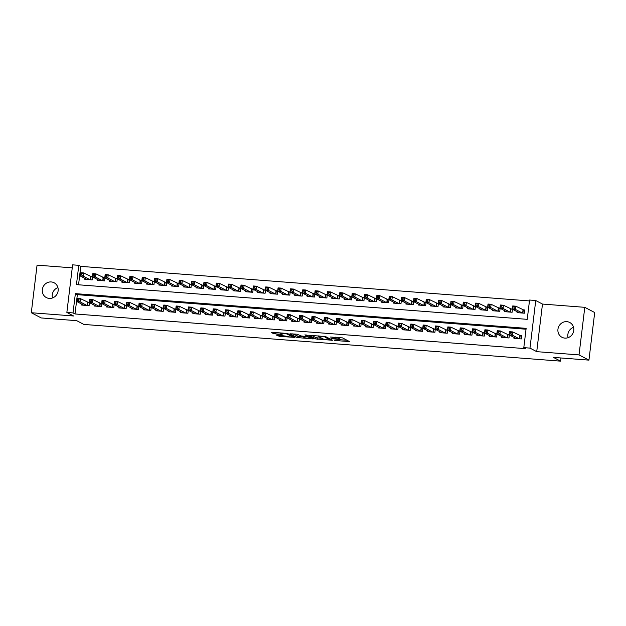 <?xml version="1.0" encoding="UTF-8"?>
<svg xmlns="http://www.w3.org/2000/svg" width="626" height="626" viewBox="0 0 626 626"><rect width="100%" height="100%" fill="white"/><g stroke="black" fill="none" stroke-linecap="round" stroke-linejoin="round"><path stroke-width="0.94" d="M334.691 340.481L349.511 341.569L342.508 337.883L330.238 337.007A4.1 0.532 -173.1 0 1 335.364 337.962L335.943 338.267A4.1 0.532 -173.1 0 1 336.139 338.463A4.1 0.532 -173.1 0 1 333.314 338.627L331.068 338.572L333.861 338.916A4.1 0.532 -173.1 0 1 338.987 339.863L339.566 340.176A4.1 0.532 -173.1 0 1 339.761 340.372A4.1 0.532 -173.1 0 1 336.937 340.528L334.691 340.481M49.235 298.406A8.365 7.856 -62.3 0 0 57.803 292.342A8.365 7.856 -62.3 0 0 54.126 282.772A8.365 7.856 -62.3 0 0 51.23 281.943A8.365 7.856 -62.3 0 0 42.67 287.999A8.365 7.856 -62.3 0 0 46.347 297.577A8.365 7.856 -62.3 0 0 49.235 298.406M564.855 338.11A8.365 7.856 -62.3 0 0 573.416 332.054A8.365 7.856 -62.3 0 0 569.738 322.484A8.365 7.856 -62.3 0 0 566.843 321.647A8.365 7.856 -62.3 0 0 558.282 327.711A8.365 7.856 -62.3 0 0 561.96 337.281A8.365 7.856 -62.3 0 0 564.855 338.11M277.028 334.933L276.207 335.043L279.775 336.373L294.963 337.422L287.897 333.681L286.293 333.384L271.989 332.281L271.168 332.39L273.539 333.642L281.262 334.409L282.146 334.354L280.91 333.681A3.427 0.438 -173.1 0 1 280.745 333.517A3.427 0.438 -173.1 0 1 283.648 333.431A3.427 0.438 -173.1 0 1 287.397 334.174L292.013 336.6A3.427 0.438 -173.1 0 1 292.17 336.765A3.427 0.438 -173.1 0 1 289.267 336.851A3.427 0.438 -173.1 0 1 285.526 336.107L277.028 334.933M73.031 312.922L66.857 312.444L72.616 264.853L78.79 265.33L76.458 284.627L527.233 319.338L529.565 300.042L535.739 300.519L529.979 348.111L523.805 347.633L526.137 328.345L75.363 293.625L73.031 312.922L75.01 313.962L525.793 348.674L523.805 347.633M588.941 360.13L579.027 354.911L584.786 307.327L594.7 312.538L588.941 360.13L553.431 357.391L560.575 361.147L83.861 324.432L76.724 320.676L41.214 317.945L31.3 312.734L73.602 315.989L66.857 312.444M584.786 307.327L542.484 304.064L536.725 351.655L579.027 354.911M536.725 351.655L529.979 348.111M315.872 338.979L332.602 340.27L325.598 336.585L308.806 335.231L315.872 338.979L316.028 337.696L321.92 338.322M312.93 338.924L297.029 337.524L289.955 333.783L296.959 334.206L301.403 335.998L307.069 336.608L307.89 336.491L304.885 334.894L306.63 335.066L313.751 338.815L312.93 338.924L312.992 338.416M72.248 267.85L37.059 265.142L31.3 312.734M92.437 276.684L90.449 276.528M104.792 277.631L102.797 277.482M117.14 278.586L115.153 278.429M129.488 279.532L127.501 279.384M141.836 280.487L139.848 280.331M154.192 281.442L152.204 281.285M166.539 282.389L164.552 282.24M178.887 283.343L176.9 283.187M191.243 284.29L189.248 284.141M203.591 285.245L201.603 285.088M215.939 286.192L213.951 286.043M228.287 287.146L226.299 286.99M240.642 288.093L238.655 287.944M252.99 289.048L251.003 288.891M265.338 289.995L263.35 289.846M277.694 290.949L275.698 290.793M290.041 291.904L288.054 291.747M302.389 292.851L300.402 292.702M314.737 293.805L312.75 293.649M327.093 294.752L325.097 294.603M339.441 295.707L337.453 295.55M351.789 296.654L349.801 296.505M364.136 297.608L362.149 297.452M376.492 298.555L374.505 298.406M388.84 299.51L386.852 299.353M401.188 300.457L399.2 300.308M413.543 301.411L411.548 301.255M425.891 302.366L423.904 302.209M438.239 303.313L436.252 303.164M450.587 304.267L448.599 304.111M462.943 305.214L460.955 305.065M475.29 306.169L473.303 306.012M487.638 307.116L485.651 306.967M499.994 308.07L497.999 307.914M512.342 309.017L510.354 308.868M514.063 337.445L513.954 338.353L521.364 338.924L521.748 335.708L519.588 335.544M501.708 336.491L501.598 337.398L509.008 337.97L509.376 334.98M489.36 335.536L489.25 336.452L496.661 337.023L497.021 334.026M477.012 334.589L476.902 335.497L484.313 336.068L484.673 333.071M464.664 333.635L464.547 334.55L471.957 335.121L472.325 332.124M452.308 332.688L452.199 333.595L459.609 334.167L459.977 331.17M439.961 331.733L439.851 332.649L447.261 333.22L447.621 330.223M427.613 330.786L427.503 331.694L434.913 332.265L435.273 329.268M415.257 329.832L415.148 330.747L422.558 331.318L422.926 328.321M402.909 328.885L402.8 329.792L410.21 330.364L410.57 327.367M390.561 327.93L390.452 328.846L397.862 329.409L398.222 326.42M378.214 326.983L378.104 327.891L385.514 328.462L385.874 325.465M365.858 326.029L365.748 326.936L373.159 327.508L373.526 324.518M353.51 325.074L353.4 325.99L360.811 326.561L361.171 323.564M341.162 324.127L341.053 325.035L348.463 325.606L348.823 322.609M328.814 323.173L328.697 324.088L336.107 324.659L336.475 321.662M316.459 322.226L316.349 323.133L323.759 323.705L324.119 320.708M304.111 321.271L304.001 322.187L311.412 322.758L311.771 319.761M291.763 320.324L291.653 321.232L299.064 321.803L299.424 318.806M279.407 319.37L279.298 320.285L286.708 320.856L287.076 317.859M267.059 318.423L266.95 319.33L274.36 319.902L274.72 316.905M254.712 317.468L254.602 318.384L262.012 318.947L262.372 315.958M242.364 316.513L242.246 317.429L249.657 318L250.024 315.003M230.008 315.567L229.899 316.474L237.309 317.046L237.669 314.056M217.66 314.612L217.551 315.527L224.961 316.099L225.321 313.102M205.312 313.665L205.203 314.573L212.613 315.144L212.973 312.147M192.957 312.71L192.847 313.626L200.257 314.197L200.625 311.2M180.609 311.764L180.499 312.671L187.91 313.243L188.269 310.246M168.261 310.809L168.151 311.725L175.562 312.296L175.922 309.299M155.913 309.862L155.804 310.77L163.206 311.341L163.574 308.344M143.557 308.908L143.448 309.823L150.858 310.394L151.226 307.397M131.21 307.961L131.1 308.868L138.51 309.44L138.87 306.443M118.862 307.006L118.752 307.922L126.162 308.485L126.522 305.496M106.514 306.051L106.397 306.967L113.807 307.538L114.175 304.541M94.158 305.105L94.049 306.012L101.459 306.584L101.819 303.594M526.036 329.221L77.35 294.666L75.01 313.962M509.228 334.746L507.24 334.589M496.88 333.791L494.892 333.642M484.524 332.844L482.536 332.688M472.176 331.89L470.189 331.741M459.828 330.943L457.841 330.786M447.48 329.988L445.485 329.832M435.125 329.041L433.137 328.885M422.777 328.087L420.789 327.93M410.429 327.132L408.442 326.983M398.073 326.185L396.086 326.029M385.726 325.23L383.738 325.082M373.378 324.284L371.39 324.127M361.03 323.329L359.034 323.18M348.674 322.382L346.687 322.226M336.326 321.428L334.339 321.279M323.978 320.481L321.991 320.324M311.631 319.526L309.635 319.37M299.275 318.579L297.287 318.423M286.927 317.625L284.94 317.468M274.579 316.67L272.592 316.521M262.224 315.723L260.236 315.567M249.876 314.768L247.888 314.62M237.528 313.822L235.54 313.665M225.18 312.867L223.185 312.718M212.824 311.92L210.837 311.764M200.476 310.965L198.489 310.817M188.129 310.019L186.141 309.862M175.773 309.064L173.785 308.908M163.425 308.109L161.438 307.961M151.077 307.163L149.09 307.006M138.729 306.208L136.734 306.059M126.374 305.261L124.386 305.105M114.026 304.306L112.038 304.158M101.678 303.36L99.691 303.203M89.33 302.405L87.335 302.256M89.471 302.64L89.111 305.637L81.701 305.065L81.81 304.15M529.455 300.926L80.77 266.371L78.547 284.783M517.178 311.717L517.06 312.632L524.471 313.203L524.862 309.987L522.702 309.815M512.483 309.252L512.123 312.249L504.712 311.678L504.822 310.77M500.135 308.305L499.775 311.294L492.365 310.731L492.474 309.815M487.787 307.35L487.427 310.347L480.017 309.776L480.126 308.861M475.439 306.404L475.071 309.393L467.661 308.821L467.771 307.914M463.083 305.449L462.724 308.446L455.313 307.875L455.423 306.959M450.736 304.494L450.376 307.491L442.965 306.92L443.075 306.012M438.388 303.547L438.02 306.544L430.61 305.973L430.727 305.058M426.032 302.593L425.672 305.59L418.262 305.019L418.371 304.111M413.684 301.646L413.324 304.643L405.914 304.072L406.024 303.156M401.336 300.691L400.976 303.688L393.566 303.117L393.676 302.209M388.989 299.744L388.621 302.741L381.211 302.17L381.32 301.255M376.633 298.79L376.273 301.787L368.863 301.216L368.972 300.308M364.285 297.843L363.925 300.832L356.515 300.269L356.624 299.353M351.937 296.888L351.569 299.885L344.167 299.314L344.277 298.399M339.589 295.941L339.222 298.931L331.811 298.359L331.921 297.452M327.234 294.987L326.874 297.984L319.463 297.413L319.573 296.497M314.886 294.032L314.526 297.029L307.116 296.458L307.225 295.55M302.538 293.085L302.17 296.082L294.76 295.511L294.877 294.596M290.182 292.131L289.822 295.128L282.412 294.556L282.522 293.649M277.834 291.184L277.475 294.181L270.064 293.61L270.174 292.694M265.487 290.229L265.127 293.226L257.716 292.655L257.826 291.747M253.139 289.282L252.771 292.279L245.361 291.708L245.47 290.793M240.783 288.328L240.423 291.325L233.013 290.754L233.122 289.846M228.435 287.381L228.075 290.37L220.665 289.807L220.775 288.891M216.087 286.426L215.72 289.423L208.309 288.852L208.427 287.937M203.732 285.479L203.372 288.469L195.961 287.897L196.071 286.99M191.384 284.525L191.024 287.522L183.614 286.951L183.723 286.035M179.036 283.57L178.676 286.567L171.266 285.996L171.375 285.088M166.688 282.623L166.32 285.62L158.91 285.049L159.02 284.134M154.332 281.669L153.973 284.666L146.562 284.094L146.672 283.187M141.985 280.722L141.625 283.719L134.214 283.148L134.324 282.232M129.637 279.767L129.269 282.764L121.867 282.193L121.976 281.285M117.289 278.82L116.921 281.817L109.511 281.246L109.62 280.331M104.933 277.866L104.573 280.863L97.163 280.291L97.273 279.384M92.585 276.919L92.225 279.908L84.815 279.345L84.925 278.429M560.575 361.147L560.959 357.97M80.77 266.371L78.79 265.33M542.484 304.064L535.739 300.519M77.35 294.666L75.363 293.625M568.079 337.672A8.365 7.856 117.7 0 1 573.533 327.304M52.467 297.968A8.365 7.856 117.7 0 1 57.921 287.592M339.761 340.372L339.918 339.081A4.1 0.532 -173.1 0 0 339.722 338.885L339.566 340.176M336.209 337.876A4.1 0.532 -173.1 0 1 339.135 338.58L339.722 338.885M339.84 339.699L347.015 340.254M311.529 335.325L316.028 337.696M329.902 339.988L324.331 336.678L321.451 336.334A4.1 0.532 -173.1 0 0 318.618 336.491A4.1 0.532 -173.1 0 0 318.814 336.686L323.024 338.901A4.1 0.532 -173.1 0 0 328.149 339.855L329.902 339.988M303.07 336.866L298.782 336.538L298.625 337.821M292.678 333.869L298.782 336.538M304.353 337.547A3.427 0.438 -173.1 0 0 308.102 338.298A3.427 0.438 -173.1 0 0 311.005 338.204A3.427 0.438 -173.1 0 0 310.84 338.048L307.616 336.89L302.671 336.631L304.353 337.547M273.891 332.422L280.8 333.071M512.851 308L514.087 308.102L514.243 306.81L513.007 306.717L512.326 309.166L512.71 305.95L515.801 306.192L515.409 309.408L512.326 309.166L519.228 312.797M524.799 310.496L515.801 306.192L514.243 306.81M522.311 313.031L515.409 309.408L514.087 308.102M512.71 305.95L513.007 306.717M510.972 333.822L511.129 332.539L509.893 332.437L509.736 333.728L510.972 333.822L512.295 335.129L509.212 334.894L509.595 331.678L512.686 331.913L512.295 335.129L519.197 338.76M516.114 338.517L509.212 334.894L509.736 333.728M511.129 332.539L512.686 331.913L521.685 336.217M509.893 332.437L509.595 331.678M500.503 307.053L501.731 307.147L501.888 305.864L500.659 305.762L499.971 308.219L500.362 305.003L503.453 305.238L503.061 308.454L499.971 308.219L506.872 311.842M512.451 309.549L503.453 305.238L501.888 305.864M509.963 312.084L503.061 308.454L501.731 307.147M500.362 305.003L500.659 305.762M488.147 306.098L489.383 306.192L489.54 304.909L488.303 304.815L487.623 307.264L488.014 304.048L491.097 304.291L490.714 307.499L487.623 307.264L494.524 310.895M500.104 308.595L491.097 304.291L489.54 304.909M497.615 311.13L490.714 307.499L489.383 306.192M488.014 304.048L488.303 304.815M475.799 305.152L477.035 305.245L477.192 303.962L475.956 303.86L475.275 306.317L475.658 303.101L478.749 303.336L478.358 306.552L475.275 306.317L482.177 309.94M487.748 307.64L478.749 303.336L477.192 303.962M485.26 310.183L478.358 306.552L477.035 305.245M475.658 303.101L475.956 303.86M463.451 304.197L464.688 304.291L464.844 303.007L463.608 302.914L462.919 305.363L463.31 302.147L466.401 302.381L466.01 305.598L462.919 305.363L469.829 308.994M475.4 306.693L466.401 302.381L464.844 303.007M472.912 309.228L466.01 305.598L464.688 304.291M463.31 302.147L463.608 302.914M498.625 332.868L498.781 331.584L497.545 331.49L497.388 332.774L498.625 332.868L499.947 334.174L496.856 333.94L497.247 330.724L500.338 330.958L499.947 334.174L506.849 337.805M503.766 337.57L496.856 333.94L497.388 332.774M498.781 331.584L500.338 330.958L509.337 335.27M497.545 331.49L497.247 330.724M486.269 331.921L486.425 330.63L485.189 330.536L485.04 331.827L486.269 331.921L487.599 333.228L484.508 332.985L484.9 329.777L487.983 330.012L487.599 333.228L494.501 336.858M491.41 336.616L484.508 332.985L485.04 331.827M486.425 330.63L487.983 330.012L496.989 334.315M485.189 330.536L484.9 329.777M473.921 330.966L474.078 329.683L472.841 329.589L472.685 330.872L473.921 330.966L475.244 332.273L472.16 332.038L472.552 328.822L475.635 329.057L475.244 332.273L482.153 335.904M479.062 335.669L472.16 332.038L472.685 330.872M474.078 329.683L475.635 329.057L484.641 333.368M472.841 329.589L472.552 328.822M461.573 330.019L461.73 328.728L460.493 328.634L460.337 329.925L461.573 330.019L462.896 331.326L459.813 331.084L460.196 327.868L463.287 328.11L462.896 331.326L469.797 334.957M466.714 334.714L459.813 331.084L460.337 329.925M461.73 328.728L463.287 328.11L472.286 332.414M460.493 328.634L460.196 327.868M451.103 303.25L452.332 303.344L452.488 302.053L451.252 301.959L450.571 304.408L450.963 301.2L454.046 301.435L453.662 304.651L450.571 304.408L457.473 308.039M463.052 305.738L454.046 301.435L452.488 302.053M460.564 308.282L453.662 304.651L452.332 303.344M450.963 301.2L451.252 301.959M449.225 329.065L449.374 327.781L448.146 327.688L447.989 328.971L449.225 329.065L450.548 330.371L447.457 330.137L447.848 326.921L450.939 327.155L450.548 330.371L457.45 334.002M454.359 333.768L447.457 330.137L447.989 328.971M449.374 327.781L450.939 327.155L459.938 331.467M448.146 327.688L447.848 326.921M438.748 302.295L439.984 302.389L440.141 301.106L438.904 301.012L438.223 303.461L438.615 300.245L441.698 300.48L441.307 303.696L438.223 303.461L445.125 307.092M450.704 304.792L441.698 300.48L440.141 301.106M448.216 307.327L441.307 303.696L439.984 302.389M438.615 300.245L438.904 301.012M436.87 328.118L437.026 326.827L435.79 326.733L435.633 328.016L436.87 328.118L438.2 329.425L435.109 329.182L435.5 325.966L438.583 326.209L438.2 329.425L445.102 333.048M442.011 332.813L435.109 329.182L435.633 328.016M437.026 326.827L438.583 326.209L447.59 330.512M435.79 326.733L435.5 325.966M426.4 301.349L427.636 301.442L427.793 300.151L426.556 300.057L425.876 302.507L426.259 299.291L429.35 299.533L428.959 302.749L425.876 302.507L432.777 306.137M438.349 303.837L429.35 299.533L427.793 300.151M435.86 306.372L428.959 302.749L427.636 301.442M426.259 299.291L426.556 300.057M424.522 327.163L424.678 325.88L423.442 325.786L423.286 327.069L424.522 327.163L425.844 328.47L422.761 328.235L423.153 325.019L426.236 325.254L425.844 328.47L432.746 332.101M429.663 331.858L422.761 328.235L423.286 327.069M424.678 325.88L426.236 325.254L435.234 329.566M423.442 325.786L423.153 325.019M414.052 300.394L415.288 300.488L415.437 299.205L414.209 299.111L413.52 301.56L413.911 298.344L417.002 298.579L416.611 301.795L413.52 301.56L420.422 305.191M426.001 302.89L417.002 298.579L415.437 299.205M423.512 305.425L416.611 301.795L415.288 300.488M413.911 298.344L414.209 299.111M412.174 326.216L412.331 324.925L411.094 324.831L410.938 326.115L412.174 326.216L413.496 327.523L410.406 327.281L410.797 324.065L413.888 324.307L413.496 327.523L420.398 331.146M417.315 330.911L410.406 327.281L410.938 326.115M412.331 324.925L413.888 324.307L422.886 328.611M411.094 324.831L410.797 324.065M401.696 299.439L402.933 299.541L403.089 298.25L401.853 298.156L401.172 300.605L401.563 297.389L404.646 297.632L404.263 300.848L401.172 300.605L408.074 304.236M413.653 301.935L404.646 297.632L403.089 298.25M411.165 304.471L404.263 300.848L402.933 299.541M401.563 297.389L401.853 298.156M389.349 298.492L390.585 298.586L390.741 297.303L389.505 297.209L388.824 299.658L389.208 296.442L392.299 296.677L391.907 299.893L388.824 299.658L395.726 303.281M401.297 300.989L392.299 296.677L390.741 297.303M398.809 303.524L391.907 299.893L390.585 298.586M389.208 296.442L389.505 297.209M377.001 297.538L378.237 297.64L378.394 296.348L377.157 296.255L376.469 298.704L376.86 295.488L379.951 295.73L379.559 298.946L376.469 298.704L383.378 302.335M388.949 300.034L379.951 295.73L378.394 296.348M386.461 302.569L379.559 298.946L378.237 297.64M376.86 295.488L377.157 296.255M364.653 296.591L365.881 296.685L366.038 295.402L364.801 295.3L364.121 297.757L364.512 294.541L367.595 294.776L367.212 297.992L364.121 297.757L371.022 301.38M376.602 299.079L367.595 294.776L366.038 295.402M374.113 301.622L367.212 297.992L365.881 296.685M364.512 294.541L364.801 295.3M352.297 295.636L353.534 295.73L353.69 294.447L352.454 294.353L351.773 296.802L352.164 293.586L355.247 293.829L354.856 297.037L351.773 296.802L358.675 300.433M364.254 298.132L355.247 293.829L353.69 294.447M361.765 300.668L354.856 297.037L353.534 295.73M352.164 293.586L352.454 294.353M339.949 294.69L341.186 294.783L341.342 293.5L340.106 293.398L339.425 295.855L339.808 292.639L342.899 292.874L342.508 296.09L339.425 295.855L346.327 299.478M351.898 297.178L342.899 292.874L341.342 293.5M349.41 299.721L342.508 296.09L341.186 294.783M339.808 292.639L340.106 293.398M327.601 293.735L328.838 293.829L328.986 292.545L327.758 292.452L327.069 294.901L327.461 291.685L330.551 291.919L330.16 295.136L327.069 294.901L333.971 298.532M339.55 296.231L330.551 291.919L328.986 292.545M337.062 298.766L330.16 295.136L328.838 293.829M327.461 291.685L327.758 292.452M315.246 292.788L316.482 292.882L316.639 291.591L315.402 291.497L314.721 293.946L315.113 290.738L318.196 290.973L317.812 294.189L314.721 293.946L321.623 297.577M327.202 295.276L318.196 290.973L316.639 291.591M324.714 297.82L317.812 294.189L316.482 292.882M315.113 290.738L315.402 291.497M302.898 291.833L304.134 291.927L304.291 290.644L303.054 290.55L302.374 292.999L302.765 289.783L305.848 290.018L305.457 293.234L302.374 292.999L309.275 296.63M314.847 294.33L305.848 290.018L304.291 290.644M312.358 296.865L305.457 293.234L304.134 291.927M302.765 289.783L303.054 290.55M290.55 290.887L291.786 290.98L291.943 289.689L290.707 289.595L290.026 292.045L290.409 288.829L293.5 289.071L293.109 292.287L290.026 292.045L296.927 295.675M302.499 293.375L293.5 289.071L291.943 289.689M300.01 295.91L293.109 292.287L291.786 290.98M290.409 288.829L290.707 289.595M278.202 289.932L279.431 290.026L279.587 288.743L278.359 288.649L277.67 291.098L278.061 287.882L281.152 288.116L280.761 291.333L277.67 291.098L284.572 294.729M290.151 292.428L281.152 288.116L279.587 288.743M287.663 294.963L280.761 291.333L279.431 290.026M278.061 287.882L278.359 288.649M265.847 288.977L267.083 289.079L267.239 287.788L266.003 287.694L265.322 290.143L265.714 286.927L268.797 287.17L268.413 290.386L265.322 290.143L272.224 293.774M277.803 291.473L268.797 287.17L267.239 287.788M275.315 294.009L268.413 290.386L267.083 289.079M265.714 286.927L266.003 287.694M399.818 325.262L399.975 323.978L398.739 323.877L398.59 325.168L399.818 325.262L401.149 326.569L398.058 326.334L398.449 323.118L401.54 323.352L401.149 326.569L408.05 330.199M404.959 329.957L398.058 326.334L398.59 325.168M399.975 323.978L401.54 323.352L410.539 327.664M398.739 323.877L398.449 323.118M387.471 324.307L387.627 323.024L386.391 322.93L386.234 324.213L387.471 324.307L388.801 325.614L385.71 325.379L386.101 322.163L389.184 322.406L388.801 325.614L395.702 329.245M392.612 329.01L385.71 325.379L386.234 324.213M387.627 323.024L389.184 322.406L398.191 326.709M386.391 322.93L386.101 322.163M375.123 323.36L375.279 322.077L374.043 321.975L373.886 323.266L375.123 323.36L376.445 324.667L373.362 324.432L373.745 321.216L376.836 321.451L376.445 324.667L383.347 328.298M380.264 328.055L373.362 324.432L373.886 323.266M375.279 322.077L376.836 321.451L385.835 325.755M374.043 321.975L373.745 321.216M362.775 322.406L362.923 321.122L361.695 321.028L361.538 322.312L362.775 322.406L364.097 323.712L361.006 323.478L361.398 320.262L364.488 320.496L364.097 323.712L370.999 327.343M367.908 327.108L361.006 323.478L361.538 322.312M362.923 321.122L364.488 320.496L373.487 324.808M361.695 321.028L361.398 320.262M350.419 321.459L350.576 320.168L349.339 320.074L349.183 321.365L350.419 321.459L351.749 322.766L348.659 322.523L349.05 319.315L352.133 319.55L351.749 322.766L358.651 326.396M355.56 326.154L348.659 322.523L349.183 321.365M350.576 320.168L352.133 319.55L361.139 323.853M349.339 320.074L349.05 319.315M338.071 320.504L338.228 319.221L336.991 319.127L336.835 320.41L338.071 320.504L339.394 321.811L336.311 321.576L336.702 318.36L339.785 318.595L339.394 321.811L346.295 325.442M343.212 325.207L336.311 321.576L336.835 320.41M338.228 319.221L339.785 318.595L348.784 322.906M336.991 319.127L336.702 318.36M325.723 319.557L325.88 318.266L324.644 318.172L324.487 319.463L325.723 319.557L327.046 320.864L323.963 320.622L324.346 317.405L327.437 317.648L327.046 320.864L333.948 324.487M330.864 324.252L323.963 320.622L324.487 319.463M325.88 318.266L327.437 317.648L336.436 321.952M324.644 318.172L324.346 317.405M313.368 318.603L313.524 317.319L312.296 317.225L312.139 318.509L313.368 318.603L314.698 319.909L311.607 319.675L311.998 316.459L315.089 316.693L314.698 319.909L321.6 323.54M318.509 323.306L311.607 319.675L312.139 318.509M313.524 317.319L315.089 316.693L324.088 321.005M312.296 317.225L311.998 316.459M301.02 317.656L301.176 316.365L299.94 316.271L299.784 317.554L301.02 317.656L302.35 318.963L299.259 318.72L299.651 315.504L302.734 315.747L302.35 318.963L309.252 322.586M306.161 322.351L299.259 318.72L299.784 317.554M301.176 316.365L302.734 315.747L311.74 320.05M299.94 316.271L299.651 315.504M288.672 316.701L288.829 315.418L287.592 315.324L287.436 316.607L288.672 316.701L289.995 318.008L286.911 317.773L287.295 314.557L290.386 314.792L289.995 318.008L296.896 321.639M293.813 321.396L286.911 317.773L287.436 316.607M288.829 315.418L290.386 314.792L299.385 319.103M287.592 315.324L287.295 314.557M276.324 315.754L276.481 314.463L275.244 314.369L275.088 315.653L276.324 315.754L277.647 317.061L274.556 316.819L274.947 313.603L278.038 313.845L277.647 317.061L284.548 320.684M281.465 320.449L274.556 316.819L275.088 315.653M276.481 314.463L278.038 313.845L287.037 318.149M275.244 314.369L274.947 313.603M263.969 314.8L264.125 313.516L262.889 313.415L262.74 314.706L263.969 314.8L265.299 316.107L262.208 315.872L262.599 312.656L265.682 312.89L265.299 316.107L272.2 319.737M269.11 319.495L262.208 315.872L262.74 314.706M264.125 313.516L265.682 312.89L274.689 317.202M262.889 313.415L262.599 312.656M253.499 288.03L254.735 288.124L254.892 286.841L253.655 286.747L252.974 289.196L253.358 285.98L256.449 286.215L256.057 289.431L252.974 289.196L259.876 292.819M265.447 290.527L256.449 286.215L254.892 286.841M262.959 293.062L256.057 289.431L254.735 288.124M253.358 285.98L253.655 286.747M241.151 287.076L242.387 287.178L242.544 285.886L241.307 285.792L240.619 288.242L241.01 285.026L244.101 285.268L243.71 288.484L240.619 288.242L247.52 291.873M253.1 289.572L244.101 285.268L242.544 285.886M250.611 292.107L243.71 288.484L242.387 287.178M241.01 285.026L241.307 285.792M228.803 286.129L230.032 286.223L230.188 284.94L228.952 284.838L228.271 287.295L228.662 284.079L231.745 284.314L231.362 287.53L228.271 287.295L235.173 290.918M240.752 288.617L231.745 284.314L230.188 284.94M238.263 291.16L231.362 287.53L230.032 286.223M228.662 284.079L228.952 284.838M216.447 285.174L217.684 285.268L217.84 283.985L216.604 283.891L215.923 286.34L216.314 283.124L219.397 283.367L219.006 286.575L215.923 286.34L222.825 289.971M228.404 287.67L219.397 283.367L217.84 283.985M225.916 290.206L219.006 286.575L217.684 285.268M216.314 283.124L216.604 283.891M251.621 313.845L251.777 312.562L250.541 312.468L250.384 313.751L251.621 313.845L252.943 315.152L249.86 314.917L250.251 311.701L253.334 311.944L252.943 315.152L259.853 318.783M256.762 318.548L249.86 314.917L250.384 313.751M251.777 312.562L253.334 311.944L262.341 316.247M250.541 312.468L250.251 311.701M239.273 312.898L239.429 311.615L238.193 311.513L238.036 312.804L239.273 312.898L240.595 314.205L237.512 313.97L237.896 310.754L240.987 310.989L240.595 314.205L247.497 317.836M244.414 317.593L237.512 313.97L238.036 312.804M239.429 311.615L240.987 310.989L249.985 315.293M238.193 311.513L237.896 310.754M226.925 311.944L227.074 310.66L225.845 310.566L225.689 311.85L226.925 311.944L228.247 313.25L225.157 313.016L225.548 309.8L228.639 310.034L228.247 313.25L235.149 316.881M232.058 316.646L225.157 313.016L225.689 311.85M227.074 310.66L228.639 310.034L237.637 314.346M225.845 310.566L225.548 309.8M214.569 310.997L214.726 309.706L213.489 309.612L213.333 310.903L214.569 310.997L215.9 312.304L212.809 312.061L213.2 308.853L216.283 309.087L215.9 312.304L222.801 315.934M219.71 315.692L212.809 312.061L213.333 310.903M214.726 309.706L216.283 309.087L225.29 313.391M213.489 309.612L213.2 308.853M204.099 284.227L205.336 284.321L205.492 283.03L204.256 282.936L203.575 285.393L203.959 282.177L207.05 282.412L206.658 285.628L203.575 285.393L210.477 289.016M216.048 286.716L207.05 282.412L205.492 283.03M213.56 289.259L206.658 285.628L205.336 284.321M203.959 282.177L204.256 282.936M202.221 310.042L202.378 308.759L201.142 308.665L200.985 309.948L202.221 310.042L203.544 311.349L200.461 311.114L200.844 307.898L203.935 308.133L203.544 311.349L210.446 314.98M207.362 314.745L200.461 311.114L200.985 309.948M202.378 308.759L203.935 308.133L212.934 312.444M201.142 308.665L200.844 307.898M191.752 283.273L192.988 283.367L193.137 282.083L191.908 281.99L191.22 284.439L191.611 281.223L194.702 281.457L194.31 284.673L191.22 284.439L198.121 288.07M203.7 285.769L194.702 281.457L193.137 282.083M201.212 288.304L194.31 284.673L192.988 283.367M191.611 281.223L191.908 281.99M189.874 309.095L190.03 307.804L188.794 307.71L188.637 309.001L189.874 309.095L191.196 310.402L188.105 310.16L188.496 306.943L191.587 307.186L191.196 310.402L198.098 314.025M195.015 313.79L188.105 310.16L188.637 309.001M190.03 307.804L191.587 307.186L200.586 311.49M188.794 307.71L188.496 306.943M179.396 282.326L180.632 282.42L180.789 281.129L179.552 281.035L178.872 283.484L179.263 280.276L182.346 280.511L181.963 283.727L178.872 283.484L185.773 287.115M191.353 284.814L182.346 280.511L180.789 281.129M188.864 287.357L181.963 283.727L180.632 282.42M179.263 280.276L179.552 281.035M177.518 308.141L177.674 306.857L176.438 306.763L176.289 308.047L177.518 308.141L178.848 309.447L175.757 309.213L176.149 305.997L179.232 306.231L178.848 309.447L185.75 313.078M182.659 312.844L175.757 309.213L176.289 308.047M177.674 306.857L179.232 306.231L188.238 310.543M176.438 306.763L176.149 305.997M167.048 281.371L168.284 281.465L168.441 280.182L167.205 280.088L166.524 282.537L166.907 279.321L169.998 279.556L169.607 282.772L166.524 282.537L173.425 286.168M178.997 283.868L169.998 279.556L168.441 280.182M176.509 286.403L169.607 282.772L168.284 281.465M166.907 279.321L167.205 280.088M165.17 307.194L165.327 305.903L164.09 305.809L163.934 307.092L165.17 307.194L166.493 308.501L163.409 308.258L163.801 305.042L166.884 305.285L166.493 308.501L173.402 312.124M170.311 311.889L163.409 308.258L163.934 307.092M165.327 305.903L166.884 305.285L175.89 309.588M164.09 305.809L163.801 305.042M154.7 280.425L155.937 280.518L156.093 279.227L154.857 279.133L154.168 281.583L154.559 278.367L157.65 278.609L157.259 281.825L154.168 281.583L161.078 285.213M166.649 282.913L157.65 278.609L156.093 279.227M164.161 285.448L157.259 281.825L155.937 280.518M154.559 278.367L154.857 279.133M152.822 306.239L152.979 304.956L151.742 304.862L151.586 306.145L152.822 306.239L154.145 307.546L151.062 307.311L151.445 304.095L154.536 304.33L154.145 307.546L161.046 311.177M157.963 310.934L151.062 307.311L151.586 306.145M152.979 304.956L154.536 304.33L163.535 308.641M151.742 304.862L151.445 304.095M142.352 279.47L143.581 279.564L143.737 278.28L142.501 278.187L141.82 280.636L142.212 277.42L145.295 277.654L144.911 280.871L141.82 280.636L148.722 284.267M154.301 281.966L145.295 277.654L143.737 278.28M151.813 284.501L144.911 280.871L143.581 279.564M142.212 277.42L142.501 278.187M140.474 305.292L140.623 304.001L139.395 303.907L139.238 305.191L140.474 305.292L141.797 306.599L138.706 306.357L139.097 303.14L142.188 303.383L141.797 306.599L148.698 310.222M145.608 309.987L138.706 306.357L139.238 305.191M140.623 304.001L142.188 303.383L151.187 307.687M139.395 303.907L139.097 303.14M129.997 278.515L131.233 278.617L131.39 277.326L130.153 277.232L129.472 279.681L129.864 276.465L132.947 276.708L132.555 279.924L129.472 279.681L136.374 283.312M141.953 281.011L132.947 276.708L131.39 277.326M139.465 283.547L132.555 279.924L131.233 278.617M129.864 276.465L130.153 277.232M128.119 304.338L128.275 303.054L127.039 302.953L126.882 304.244L128.119 304.338L129.449 305.644L126.358 305.41L126.749 302.194L129.832 302.428L129.449 305.644L136.351 309.275M133.26 309.033L126.358 305.41L126.882 304.244M128.275 303.054L129.832 302.428L138.839 306.732M127.039 302.953L126.749 302.194M117.649 277.568L118.885 277.662L119.042 276.379L117.805 276.285L117.125 278.734L117.508 275.518L120.599 275.753L120.208 278.969L117.125 278.734L124.026 282.357M129.598 280.065L120.599 275.753L119.042 276.379M127.109 282.6L120.208 278.969L118.885 277.662M117.508 275.518L117.805 276.285M115.771 303.383L115.927 302.1L114.691 302.006L114.535 303.289L115.771 303.383L117.093 304.69L114.01 304.455L114.401 301.239L117.485 301.482L117.093 304.69L123.995 308.321M120.912 308.086L114.01 304.455L114.535 303.289M115.927 302.1L117.485 301.482L126.483 305.785M114.691 302.006L114.401 301.239M105.301 276.614L106.537 276.708L106.686 275.424L105.458 275.33L104.769 277.78L105.16 274.564L108.251 274.806L107.86 278.022L104.769 277.78L111.671 281.41M117.25 279.11L108.251 274.806L106.686 275.424M114.761 281.645L107.86 278.022L106.537 276.708M105.16 274.564L105.458 275.33M103.423 302.436L103.58 301.153L102.343 301.051L102.187 302.342L103.423 302.436L104.745 303.743L101.662 303.508L102.046 300.292L105.137 300.527L104.745 303.743L111.647 307.374M108.564 307.131L101.662 303.508L102.187 302.342M103.58 301.153L105.137 300.527L114.135 304.831M102.343 301.051L102.046 300.292M92.945 275.667L94.182 275.761L94.338 274.478L93.102 274.376L92.421 276.833L92.812 273.617L95.895 273.852L95.512 277.068L92.421 276.833L99.323 280.456M104.902 278.155L95.895 273.852L94.338 274.478M102.414 280.698L95.512 277.068L94.182 275.761M92.812 273.617L93.102 274.376M91.067 301.482L91.224 300.198L89.995 300.104L89.839 301.388L91.067 301.482L92.398 302.788L89.307 302.554L89.698 299.338L92.789 299.572L92.398 302.788L99.299 306.419M96.208 306.184L89.307 302.554L89.839 301.388M91.224 300.198L92.789 299.572L101.788 303.884M89.995 300.104L89.698 299.338M80.597 274.712L81.834 274.806L81.99 273.523L80.754 273.429L80.073 275.878L80.464 272.662L83.548 272.905L83.156 276.113L80.073 275.878L86.975 279.509M92.546 277.208L83.548 272.905L81.99 273.523M90.058 279.744L83.156 276.113L81.834 274.806M80.464 272.662L80.754 273.429M78.719 300.535L78.876 299.244L77.64 299.15L77.483 300.441L78.719 300.535L80.05 301.842L76.959 301.599L77.35 298.391L80.433 298.625L80.05 301.842L86.951 305.472M83.861 305.23L76.959 301.599L77.483 300.441M78.876 299.244L80.433 298.625L89.44 302.929M77.64 299.15L77.35 298.391M339.135 338.58L338.987 339.863M336.076 337.211L335.943 338.267M335.458 337.164L335.364 337.962M348.752 341.17L348.69 341.679M331.843 339.863L331.78 340.38M317.632 337.993L317.476 339.276M330.567 339.198L330.481 339.91M297.178 336.24L297.029 337.524M307.976 335.779L307.89 336.491M310.926 337.328L310.84 338.048M309.299 336.475L309.213 337.187M292.099 335.888L292.013 336.6M287.475 333.548L287.397 334.174M281.324 333.901L281.262 334.409M275.299 332.649L275.143 333.94M273.687 332.406L273.539 333.642M294.142 336.96L294.079 337.477M279.924 335.153L279.775 336.373M278.304 335.027L278.179 336.076M523.258 310.073L522.89 313.078M523.015 309.987L522.647 313.063M519.533 338.783L519.909 335.708M519.776 338.799L520.143 335.794M510.91 309.119L510.542 312.124M510.667 309.033L510.3 312.108M498.554 308.164L498.194 311.177M498.319 308.086L497.944 311.161M486.206 307.217L485.839 310.222M485.972 307.131L485.596 310.206M473.859 306.263L473.491 309.275M473.616 306.184L473.248 309.252M507.185 337.829L507.553 334.761M507.428 337.852L507.796 334.84M494.837 336.882L495.205 333.807M495.08 336.898L495.44 333.893M482.482 335.927L482.857 332.852M482.732 335.951L483.092 332.938M470.134 334.98L470.509 331.905M470.376 334.996L470.744 331.991M461.503 305.316L461.143 308.321M461.268 305.23L460.9 308.305M457.786 334.026L458.154 330.951M458.029 334.049L458.396 331.037M449.155 304.361L448.795 307.374M448.92 304.275L448.545 307.35M445.43 333.079L445.806 330.004M445.681 333.095L446.041 330.09M436.807 303.414L436.439 306.419M436.572 303.328L436.197 306.404M433.082 332.124L433.458 329.049M433.333 332.148L433.693 329.135M424.459 302.46L424.092 305.472M424.217 302.374L423.849 305.449M420.735 331.177L421.102 328.102M420.977 331.193L421.345 328.188M412.104 301.513L411.744 304.518M411.869 301.427L411.493 304.502M399.756 300.558L399.388 303.571M399.521 300.472L399.145 303.547M387.408 299.611L387.04 302.616M387.165 299.525L386.798 302.601M375.052 298.657L374.692 301.662M374.817 298.571L374.45 301.646M362.704 297.702L362.344 300.715M362.47 297.624L362.094 300.691M350.357 296.755L349.989 299.76M350.122 296.669L349.746 299.744M338.009 295.801L337.641 298.813M337.766 295.722L337.398 298.79M325.653 294.854L325.293 297.859M325.418 294.768L325.043 297.843M313.305 293.899L312.945 296.912M313.07 293.813L312.695 296.888M300.957 292.952L300.59 295.957M300.715 292.866L300.347 295.941M288.609 291.998L288.242 295.01M288.367 291.912L287.999 294.987M276.254 291.051L275.894 294.056M276.019 290.965L275.643 294.04M408.387 330.223L408.755 327.148M408.629 330.238L408.989 327.234M396.031 329.276L396.407 326.201M396.281 329.292L396.641 326.279M383.683 328.321L384.059 325.246M383.926 328.337L384.294 325.332M371.335 327.367L371.703 324.299M371.578 327.39L371.946 324.378M358.98 326.42L359.355 323.345M359.23 326.436L359.59 323.431M346.632 325.465L347.007 322.39M346.882 325.489L347.242 322.476M334.284 324.518L334.652 321.443M334.527 324.534L334.894 321.529M321.936 323.564L322.304 320.489M322.179 323.587L322.546 320.575M309.58 322.617L309.956 319.542M309.831 322.633L310.191 319.628M297.233 321.662L297.608 318.587M297.475 321.686L297.843 318.673M284.885 320.715L285.253 317.64M285.127 320.731L285.495 317.726M272.537 319.761L272.905 316.686M272.779 319.776L273.139 316.772M263.906 290.096L263.538 293.109M263.671 290.01L263.296 293.085M251.558 289.149L251.19 292.154M251.316 289.063L250.948 292.139M239.202 288.195L238.842 291.2M238.968 288.109L238.6 291.184M226.855 287.24L226.495 290.253M226.62 287.162L226.244 290.229M260.181 318.814L260.557 315.739M260.432 318.83L260.792 315.817M247.833 317.859L248.209 314.784M248.076 317.875L248.444 314.87M235.486 316.905L235.853 313.837M235.728 316.928L236.096 313.916M223.13 315.958L223.505 312.883M223.38 315.974L223.74 312.969M214.507 286.293L214.139 289.298M214.272 286.207L213.896 289.282M210.782 315.003L211.158 311.928M211.025 315.027L211.392 312.014M202.159 285.339L201.791 288.351M201.916 285.253L201.549 288.328M198.434 314.056L198.802 310.981M198.677 314.072L199.045 311.067M189.803 284.392L189.443 287.397M189.568 284.306L189.193 287.381M186.086 313.102L186.454 310.026M186.329 313.125L186.689 310.113M177.455 283.437L177.088 286.45M177.221 283.351L176.845 286.426M173.731 312.155L174.106 309.08M173.981 312.171L174.341 309.166M165.107 282.49L164.74 285.495M164.865 282.404L164.497 285.479M161.383 311.2L161.758 308.125M161.625 311.224L161.993 308.211M152.752 281.536L152.392 284.548M152.517 281.45L152.149 284.525M149.035 310.253L149.403 307.178M149.278 310.269L149.645 307.264M140.404 280.589L140.044 283.594M140.169 280.503L139.794 283.578M136.679 309.299L137.055 306.224M136.93 309.314L137.29 306.31M128.056 279.634L127.688 282.647M127.821 279.548L127.446 282.623M124.331 308.344L124.707 305.277M124.582 308.368L124.942 305.355M115.708 278.687L115.341 281.692M115.466 278.601L115.098 281.677M111.984 307.397L112.351 304.322M112.226 307.413L112.594 304.408M103.353 277.733L102.993 280.738M103.118 277.647L102.742 280.722M99.636 306.443L100.003 303.375M99.878 306.466L100.246 303.454M91.005 276.778L90.645 279.791M90.77 276.7L90.394 279.767M87.28 305.496L87.656 302.421M87.53 305.511L87.89 302.507M336.287 337.234L336.139 338.463M330.614 339.222L330.52 339.957M318.697 335.872L318.618 336.491M308.039 335.81L307.953 336.553M311.099 337.422L311.005 338.204M292.264 335.974L292.17 336.765M280.816 332.962L280.745 333.517"/></g></svg>
